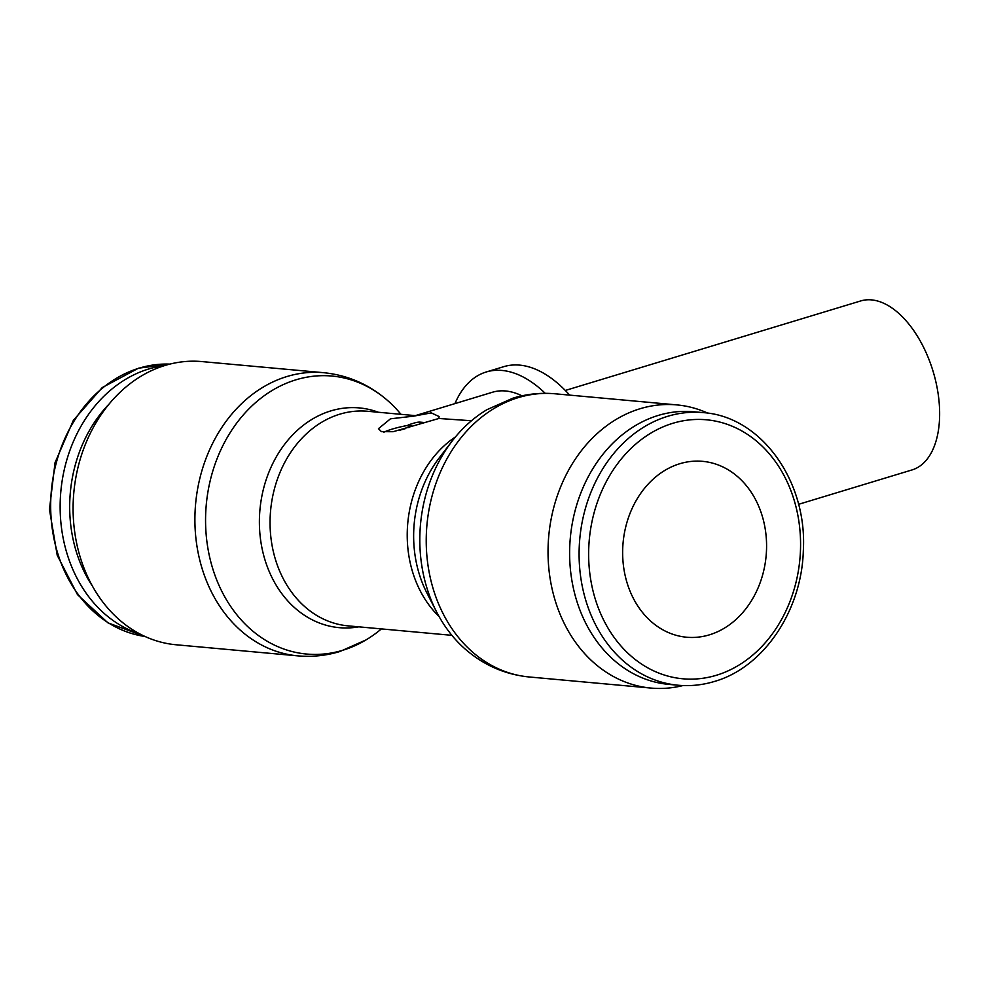 <?xml version="1.0" encoding="UTF-8"?>
<svg xmlns="http://www.w3.org/2000/svg" width="989" height="989" viewBox="0 0 989 989"><rect width="100%" height="100%" fill="white"/><g stroke="black" fill="none" stroke-linecap="round" stroke-linejoin="round"><path stroke-width="1.48" d="M381.395 628.905A139.585 113.512 -84.8 0 1 365.893 639.982L339.845 651.528C326.073 655.682 312.079 657.129 297.85 655.868L176.054 644.766A142.181 115.626 -84.8 0 1 75.56 537.534A142.181 115.626 -84.8 0 1 201.88 361.578L323.675 372.692C347.745 375.115 369.095 384.424 387.725 400.619A139.585 113.512 -84.8 0 1 400.965 414.317M365.893 639.982A139.585 113.512 -84.8 0 1 342.664 650.292A139.585 113.512 -84.8 0 1 207.987 548.796A139.585 113.512 -84.8 0 1 295.946 379.813A139.585 113.512 -84.8 0 1 387.725 400.619M358.809 626.841A110.335 89.727 -84.8 0 1 261.306 544.469A110.335 89.727 -84.8 0 1 330.845 410.892A110.335 89.727 -84.8 0 1 378.379 412.265M422.229 568.329A139.585 113.512 -84.8 0 1 452.097 441.131A139.585 113.512 -84.8 0 1 486.971 409.669L513.019 398.134C526.791 393.968 540.785 392.522 555.014 393.783A142.181 115.626 -84.8 0 0 518.298 397.615A142.181 115.626 -84.8 0 0 428.694 569.738A142.181 115.626 -84.8 0 0 529.177 676.971C505.119 674.547 483.769 665.226 465.139 649.031A139.585 113.512 -84.8 0 1 436.532 611.783A139.585 113.512 -84.8 0 1 422.229 568.329M436.532 611.783L426.865 592.881A110.335 89.727 -84.8 0 1 415.553 558.525A110.335 89.727 -84.8 0 1 439.165 457.981L452.097 441.131M682.979 685.55A142.181 115.626 -84.8 0 1 650.985 688.072A142.181 115.626 -84.8 0 1 550.502 580.852A142.181 115.626 -84.8 0 1 676.81 404.897A142.181 115.626 -84.8 0 1 707.815 413.167M140.018 634.023A136.878 111.312 -84.8 0 1 62.517 534.678A136.878 111.312 -84.8 0 1 164.495 365.621M92.533 586.279A130.041 105.749 -84.8 0 1 71.937 533.392A130.041 105.749 -84.8 0 1 109.161 403.994M703.068 412.611L693.61 411.745A136.878 111.312 95.2 0 0 572.001 581.149A136.878 111.312 95.2 0 0 668.737 684.376L678.207 685.241C690.384 686.329 702.437 685.068 714.392 681.47C763.446 667.55 801.609 611.029 803.315 550.935C807.58 481.235 761.147 416.344 703.068 412.611A136.878 111.312 95.2 0 0 667.736 416.295A136.878 111.312 95.2 0 0 581.47 582.002A136.878 111.312 95.2 0 0 678.207 685.241M565.312 390.457L860.751 300.928A88.305 48.807 73.1 0 1 937.547 390.111A88.305 48.807 73.1 0 1 911.982 469.948L798.543 504.328M709.385 634.851A88.305 71.814 -84.8 0 1 686.589 637.225A88.305 71.814 -84.8 0 1 622.724 556.795A88.305 71.814 -84.8 0 1 679.826 463.717A88.305 71.814 -84.8 0 1 702.623 461.344A88.305 71.814 -84.8 0 1 766.5 541.774A88.305 71.814 -84.8 0 1 709.385 634.851M471.469 420.745L438.869 418.483L393.152 431.699L381.482 431.674L378.453 428.682L390.494 418.804L413.538 416.171L492.386 392.262A107.739 59.538 -106.9 0 1 521.969 395.81M413.538 416.171L431.266 412.883L439.091 416.542L438.869 418.483M383.843 432.218A30.906 5.637 170.2 0 1 392.262 429.078A30.906 5.637 170.2 0 1 408.037 425.369M409.199 427.483L407.196 427.607L409.965 426.766A3.536 0.643 -9.8 0 0 411.399 425.975A3.536 0.643 -9.8 0 0 410.744 425.727L408.692 425.542A3.536 0.643 170.2 0 1 408.024 425.282A3.536 0.643 170.2 0 1 409.458 424.491L415.096 422.785A3.536 0.643 170.2 0 1 419.966 422.118L424.726 422.55M398.79 430.462L405.342 428.657M400.347 430.067L398.74 430.166M545.236 393.338A128.929 71.257 -106.9 0 0 486.242 371.975A128.929 71.257 -106.9 0 0 454.928 403.611M486.242 371.975L503.846 366.647A128.929 71.257 73.1 0 1 569.652 395.118M297.85 655.868A142.181 115.626 -84.8 0 1 197.367 548.648A142.181 115.626 -84.8 0 1 286.971 376.525A142.181 115.626 -84.8 0 1 323.675 372.692M451.899 635.334L348.066 625.864A107.739 87.613 -84.8 0 1 271.926 544.618A107.739 87.613 -84.8 0 1 339.82 414.181A107.739 87.613 -84.8 0 1 367.636 411.276L415.293 415.627M145.037 636.483A136.878 111.312 -84.8 0 1 53.047 533.813A136.878 111.312 -84.8 0 1 139.313 368.106A136.878 111.312 -84.8 0 1 169.873 364.113M672.841 423.292A130.041 105.749 95.2 0 0 590.89 580.716A130.041 105.749 95.2 0 0 716.37 675.277A130.041 105.749 95.2 0 0 798.321 517.853A130.041 105.749 95.2 0 0 672.841 423.292M439.091 616.543A107.739 87.613 -84.8 0 1 409.087 557.128A107.739 87.613 -84.8 0 1 455.472 436.915M408.952 427.075L408.692 425.542M410.868 426.432L410.744 425.727M676.81 404.897L555.014 393.783M145.049 636.496L107.949 622.847L77.476 594.624L57.214 555.262L49.45 509.471L55.05 462.654L73.359 420.337L102.275 387.54L138.472 368.192L169.885 364.1M408.37 427.248L408.024 425.282M650.985 688.072L529.177 676.971"/></g></svg>
